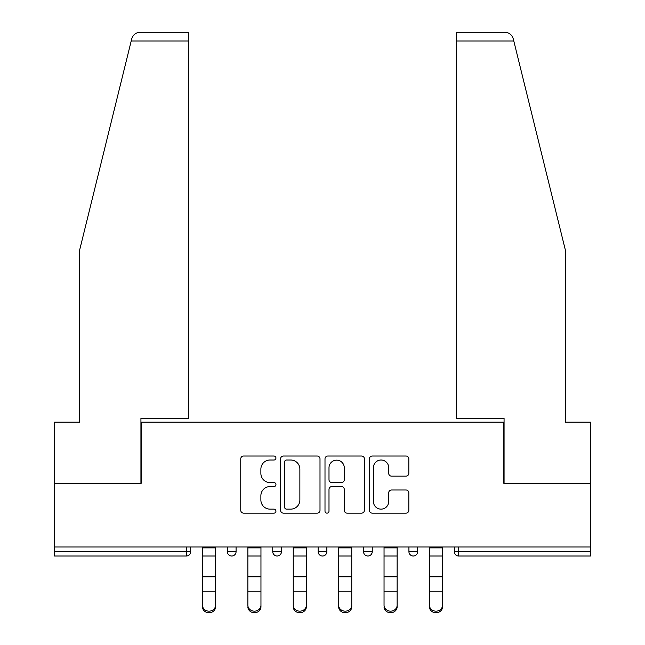 <?xml version="1.0" encoding="UTF-8"?>
<svg xmlns="http://www.w3.org/2000/svg" width="645" height="645" viewBox="0 0 645 645"><rect width="100%" height="100%" fill="white"/><g stroke="black" fill="none" stroke-linecap="round" stroke-linejoin="round"><path stroke-width="0.97" d="M275.947 458.015A2 2 0 0 0 273.948 456.015L243.6 456.015A2.854 2.854 0 0 0 240.746 458.869L240.746 510.284A2.854 2.854 0 0 0 243.6 513.138L273.948 513.138A2 2 0 0 0 275.947 511.138A2 2 0 0 0 273.948 509.139L270.021 509.139A9.143 9.143 0 0 1 260.878 499.996L260.878 495.715A9.143 9.143 0 0 1 270.021 486.572L273.948 486.572A2 2 0 0 0 275.947 484.572A2 2 0 0 0 273.948 482.573L270.021 482.573A9.143 9.143 0 0 1 260.878 473.438L260.878 469.149A9.143 9.143 0 0 1 270.021 460.014L273.948 460.014A2 2 0 0 0 275.947 458.015M405.971 476.147A2.854 2.854 0 0 0 408.825 473.293L408.825 458.869A2.854 2.854 0 0 0 405.971 456.015L372.27 456.015A2.854 2.854 0 0 0 369.416 458.869L369.416 510.284A2.854 2.854 0 0 0 372.27 513.138L405.971 513.138A2.854 2.854 0 0 0 408.825 510.284L408.825 492.861A2.854 2.854 0 0 0 405.971 489.998L391.547 489.998A2.854 2.854 0 0 0 388.693 492.861L388.693 501.496A7.643 7.643 0 0 1 381.05 509.139A7.643 7.643 0 0 1 373.415 501.496L373.415 467.649A7.643 7.643 0 0 1 381.05 460.014A7.643 7.643 0 0 1 388.693 467.649L388.693 473.293A2.854 2.854 0 0 0 391.547 476.147L405.971 476.147M131.209 40.982L131.725 38.885C133.047 34.757 135.877 32.548 140.199 32.25L188.646 32.25L188.646 40.982L131.209 40.982L79.537 250.486L79.537 422.161L54.511 422.161L54.511 483.266L141.223 483.266L141.223 422.161L503.777 422.161L503.777 483.266L590.489 483.266L590.489 546.992L54.511 546.992L54.511 551.644L186.324 551.644L186.324 546.992M188.646 40.982L188.646 418.379L140.933 418.379L140.933 483.266L54.511 483.266L54.511 546.992M320.001 458.869A2.854 2.854 0 0 0 317.147 456.015L283.445 456.015A2.854 2.854 0 0 0 280.583 458.869L280.583 510.284A2.854 2.854 0 0 0 283.445 513.138L317.147 513.138A2.854 2.854 0 0 0 320.001 510.284L320.001 458.869M327.853 456.015L361.555 456.015A2.854 2.854 0 0 1 364.417 458.869L364.417 510.284A2.854 2.854 0 0 1 361.555 513.138L347.131 513.138A2.854 2.854 0 0 1 344.277 510.284L344.277 489.426A2.854 2.854 0 0 0 341.423 486.572L331.853 486.572A2.854 2.854 0 0 0 328.998 489.426L328.998 511.138A2 2 0 0 1 326.999 513.138A2 2 0 0 1 324.999 511.138L324.999 458.869A2.854 2.854 0 0 1 327.853 456.015M186.324 556.006A4.362 4.362 0 0 0 190.686 551.644L186.324 551.644L186.324 556.006A4.362 4.362 0 0 0 190.686 551.644L190.686 546.992L190.686 551.644A4.362 4.362 0 0 1 186.324 556.006L54.511 556.006L54.511 551.644M590.489 546.992L590.489 556.006L458.676 556.006A4.362 4.362 0 0 1 454.314 551.644L454.314 546.992M227.346 546.992L227.346 551.644L227.346 546.992M231.716 556.006A4.362 4.362 0 0 1 227.346 551.644A4.362 4.362 0 0 0 231.716 556.006A4.362 4.362 0 0 0 236.078 551.644L236.078 546.992L236.078 551.644A4.362 4.362 0 0 1 231.716 556.006A4.362 4.362 0 0 1 227.346 551.644L236.078 551.644A4.362 4.362 0 0 1 231.716 556.006M272.746 546.992L272.746 551.644L272.746 546.992M281.47 546.992L281.47 551.644L281.47 546.992M318.138 546.992L318.138 551.644L318.138 546.992M326.862 546.992L326.862 551.644A4.362 4.362 0 0 1 322.5 556.006A4.362 4.362 0 0 1 318.138 551.644A4.362 4.362 0 0 0 322.5 556.006A4.362 4.362 0 0 0 326.862 551.644A4.362 4.362 0 0 1 322.5 556.006A4.362 4.362 0 0 1 318.138 551.644L326.862 551.644M363.53 551.644A4.362 4.362 0 0 0 367.892 556.006A4.362 4.362 0 0 0 372.254 551.644A4.362 4.362 0 0 1 367.892 556.006A4.362 4.362 0 0 0 372.254 551.644L372.254 546.992L372.254 551.644L363.53 551.644A4.362 4.362 0 0 0 367.892 556.006A4.362 4.362 0 0 1 363.53 551.644L363.53 546.992M408.922 546.992L408.922 551.644L408.922 546.992M417.654 546.992L417.654 551.644L417.654 546.992M277.108 556.006A4.362 4.362 0 0 1 272.746 551.644A4.362 4.362 0 0 0 277.108 556.006A4.362 4.362 0 0 0 281.47 551.644A4.362 4.362 0 0 1 277.108 556.006A4.362 4.362 0 0 1 272.746 551.644L281.47 551.644A4.362 4.362 0 0 1 277.108 556.006M413.284 556.006A4.362 4.362 0 0 1 408.922 551.644A4.362 4.362 0 0 0 413.284 556.006A4.362 4.362 0 0 0 417.654 551.644A4.362 4.362 0 0 1 413.284 556.006A4.362 4.362 0 0 1 408.922 551.644L417.654 551.644A4.362 4.362 0 0 1 413.284 556.006M458.676 546.992L458.676 556.006A4.362 4.362 0 0 1 454.314 551.644L590.489 551.644M286.582 460.014A2 2 0 0 0 284.582 462.013L284.582 507.139A2 2 0 0 0 286.582 509.139L290.726 509.139A9.143 9.143 0 0 0 299.869 499.996L299.869 469.149A9.143 9.143 0 0 0 290.726 460.014L286.582 460.014M344.277 467.794A7.643 7.643 0 0 0 336.642 460.151A7.643 7.643 0 0 0 328.998 467.794L328.998 479.719A2.854 2.854 0 0 0 331.853 482.573L341.423 482.573A2.854 2.854 0 0 0 344.277 479.719L344.277 467.794M202.474 593.448L202.474 605.22A6.547 5.942 0 0 0 209.02 611.162A6.547 5.942 0 0 0 215.567 605.22L215.567 606.808A6.547 5.942 180 0 1 209.02 612.75A6.547 5.942 180 0 1 202.474 606.808M215.567 593.448L215.567 606.808M215.567 605.22L215.567 546.992M202.474 605.22L202.474 546.992M188.646 32.25L153.736 32.25L188.646 32.25M131.725 38.885C132.539 36.539 132.539 36.539 131.725 38.885C132.539 36.539 132.539 36.539 131.725 38.885M513.791 40.982L456.354 40.982L456.354 418.379L504.068 418.379L504.068 483.266L590.489 483.266L590.489 422.161L565.463 422.161L565.463 250.486L513.275 38.885C512.461 36.539 512.461 36.539 513.275 38.885C512.461 36.539 512.461 36.539 513.275 38.885C511.953 34.757 509.123 32.548 504.801 32.25L456.354 32.25L504.801 32.25M456.354 40.982L456.354 32.25M247.865 593.448L247.865 605.22A6.547 5.942 0 0 0 254.412 611.162A6.547 5.942 0 0 0 260.959 605.22L260.959 606.808A6.547 5.942 180 0 1 254.412 612.75A6.547 5.942 180 0 1 247.865 606.808M260.959 593.448L260.959 606.808M293.257 593.448L293.257 605.22A6.547 5.942 0 0 0 299.804 611.162A6.547 5.942 0 0 0 306.351 605.22L306.351 606.808A6.547 5.942 180 0 1 299.804 612.75A6.547 5.942 180 0 1 293.257 606.808M306.351 593.448L306.351 606.808M338.649 593.448L338.649 605.22A6.547 5.942 0 0 0 345.196 611.162A6.547 5.942 0 0 0 351.743 605.22L351.743 606.808A6.547 5.942 180 0 1 345.196 612.75A6.547 5.942 180 0 1 338.649 606.808M351.743 593.448L351.743 606.808M384.041 593.448L384.041 605.22A6.547 5.942 0 0 0 390.588 611.162A6.547 5.942 0 0 0 397.135 605.22L397.135 606.808A6.547 5.942 180 0 1 390.588 612.75A6.547 5.942 180 0 1 384.041 606.808M397.135 593.448L397.135 606.808M429.433 593.448L429.433 605.22A6.547 5.942 0 0 0 435.98 611.162A6.547 5.942 0 0 0 442.526 605.22L442.526 606.808A6.547 5.942 180 0 1 435.98 612.75A6.547 5.942 180 0 1 429.433 606.808M442.526 593.448L442.526 606.808M260.959 605.22L260.959 546.992M247.865 605.22L247.865 546.992M306.351 605.22L306.351 546.992M293.257 605.22L293.257 546.992M351.743 605.22L351.743 546.992M338.649 605.22L338.649 546.992M397.135 605.22L397.135 546.992M384.041 605.22L384.041 546.992M442.526 605.22L442.526 546.992M429.433 605.22L429.433 546.992M458.676 556.006A4.362 4.362 0 0 1 454.314 551.644M202.474 576.832L215.567 576.832M202.474 591.86L215.567 591.86M202.474 556.006L215.567 556.006M202.474 547.871L215.567 547.871M247.865 576.832L260.959 576.832M247.865 591.86L260.959 591.86M247.865 556.006L260.959 556.006M247.865 547.871L260.959 547.871M293.257 576.832L306.351 576.832M293.257 591.86L306.351 591.86M293.257 556.006L306.351 556.006M293.257 547.871L306.351 547.871M338.649 576.832L351.743 576.832M338.649 591.86L351.743 591.86M338.649 556.006L351.743 556.006M338.649 547.871L351.743 547.871M384.041 576.832L397.135 576.832M384.041 591.86L397.135 591.86M384.041 556.006L397.135 556.006M384.041 547.871L397.135 547.871M429.433 576.832L442.526 576.832M429.433 591.86L442.526 591.86M429.433 556.006L442.526 556.006M429.433 547.871L442.526 547.871"/></g></svg>
